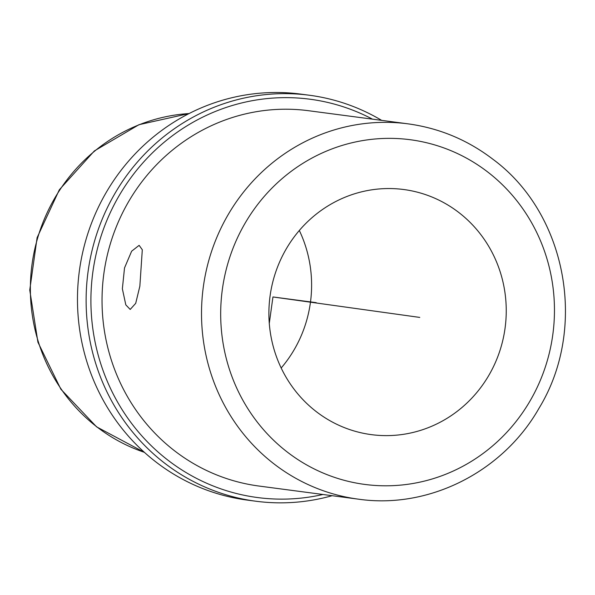 <?xml version="1.0" encoding="UTF-8"?>
<svg xmlns="http://www.w3.org/2000/svg" width="595" height="595" viewBox="0 0 595 595"><rect width="100%" height="100%" fill="white"/><g stroke="black" fill="none" stroke-linecap="round" stroke-linejoin="round"><path stroke-width="0.89" d="M125.813 304.871L122.362 288.791L124.519 267.929L131.644 251.194L139.133 245.348L142.302 249.759L139.855 286.18L135.705 303.331L130.201 309.445L125.813 304.871M316.347 411.688A123.619 118.591 -82.5 0 1 277.813 266.329A123.619 118.591 -82.5 0 1 403.745 189.522A123.619 118.591 -82.5 0 1 458.79 212.475A123.619 118.591 -82.5 0 1 497.331 357.833A123.619 118.591 -82.5 0 1 371.399 434.64A123.619 118.591 -82.5 0 1 316.347 411.688M299.322 230.473A123.619 118.591 -82.5 0 1 281.175 368.007M332.129 495.702A204.747 196.417 -82.5 0 1 255.895 501.228L247.245 500.09A204.747 196.417 -82.5 0 1 156.069 462.077A204.747 196.417 -82.5 0 1 92.24 221.325A204.747 196.417 -82.5 0 1 300.81 94.114L309.459 95.252A204.747 196.417 -82.5 0 1 381.655 120.369M255.895 501.228A204.747 196.417 -82.5 0 1 164.718 463.222A204.747 196.417 -82.5 0 1 100.89 222.463A204.747 196.417 -82.5 0 1 309.459 95.252M322.959 494.49A200.879 192.706 -82.5 0 1 168.028 460.247A200.879 192.706 -82.5 0 1 120.45 193.449A200.879 192.706 -82.5 0 1 372.477 119.156M174.699 450.913A189.292 181.594 -82.5 0 1 115.69 228.324A189.292 181.594 -82.5 0 1 308.522 110.715L408.006 123.842A189.292 181.594 -82.5 0 0 215.174 241.451A189.292 181.594 -82.5 0 0 274.183 464.041A189.292 181.594 -82.5 0 0 358.488 499.175L259.004 486.048A189.292 181.594 -82.5 0 1 174.699 450.913M419.765 317.418L272.949 296.957L269.282 323.39M272.949 296.957L316.205 302.662M144.369 452.326A173.844 166.771 -82.5 0 1 97.097 427.046A173.844 166.771 -82.5 0 1 37.686 237.874A173.844 166.771 -82.5 0 1 189.069 113.556M487.729 172.007A173.844 166.771 -82.5 0 1 521.071 414.834A173.844 166.771 -82.5 0 1 287.415 452.155A173.844 166.771 -82.5 0 1 254.072 209.328A173.844 166.771 -82.5 0 1 487.729 172.007M144.414 452.364L96.576 426.838L60.898 389.264L37.924 342.214L29.75 290.07L37.106 237.658L59.322 189.798L94.36 150.929L138.999 124.682L189.121 113.533M408.006 123.842C439.266 128.111 467.536 139.892 492.824 159.192C566.842 213.605 587.957 328.262 539.018 408.244C502.931 471.872 428.809 509.342 358.488 499.175"/></g></svg>
